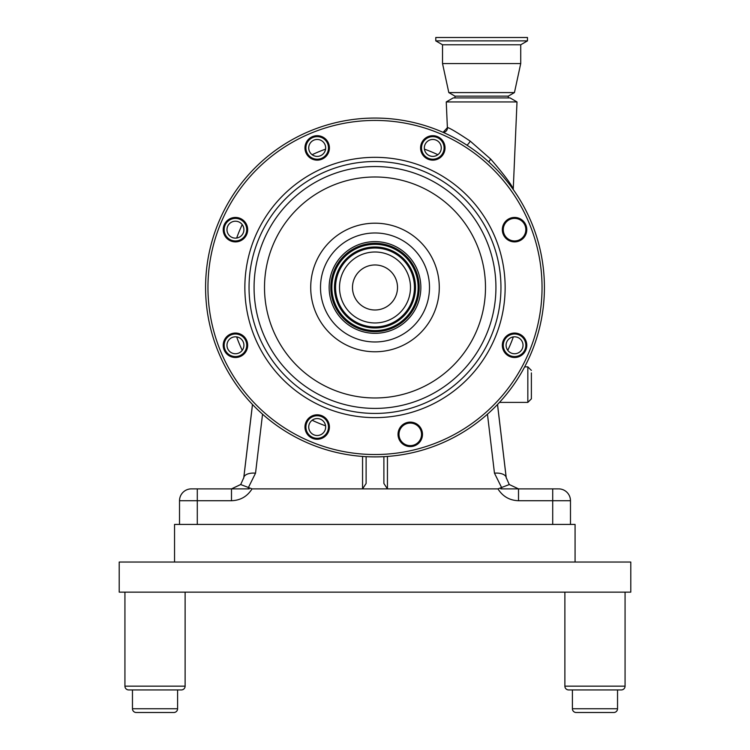 <?xml version="1.0" encoding="UTF-8"?>
<svg xmlns="http://www.w3.org/2000/svg" width="750" height="750" viewBox="0 0 750 750"><rect width="100%" height="100%" fill="white"/><g stroke="black" fill="none" stroke-linecap="round" stroke-linejoin="round"><path stroke-width="1.12" d="M119.212 562.041L119.212 592.134L630.788 592.134L630.788 562.041L119.212 562.041M572.4 689.934L568.641 689.934L572.4 689.934L568.641 689.934L572.4 689.934L572.4 708.741A3.759 3.759 0 0 0 576.169 712.5L613.781 712.5A3.759 3.759 0 0 0 617.541 708.741L617.541 689.934L621.3 689.934A3.759 3.759 0 0 0 625.069 686.166L625.069 592.134M564.881 592.134L564.881 686.166A3.759 3.759 0 0 0 568.641 689.934L621.3 689.934A3.759 3.759 0 0 0 625.069 686.166A3.759 3.759 0 0 1 621.3 689.934L617.541 689.934M181.359 689.934L177.6 689.934L181.359 689.934A3.759 3.759 0 0 0 185.119 686.166A3.759 3.759 0 0 1 181.359 689.934L128.7 689.934L132.459 689.934L128.7 689.934L132.459 689.934L128.7 689.934L132.459 689.934L132.459 708.741A3.759 3.759 0 0 0 136.219 712.5L173.831 712.5A3.759 3.759 0 0 0 177.6 708.741L177.6 689.934L181.359 689.934A3.759 3.759 0 0 0 185.119 686.166L185.119 592.134M128.7 689.934A3.759 3.759 0 0 1 124.931 686.166L124.931 592.134M173.831 712.5A3.759 3.759 0 0 0 177.6 708.741A3.759 3.759 0 0 1 173.831 712.5M613.781 712.5A3.759 3.759 0 0 0 617.541 708.741A3.759 3.759 0 0 1 613.781 712.5M174.544 562.041L174.544 524.428L575.072 524.428L575.072 562.041M231.487 500.728L179.522 500.728A11.85 11.85 0 0 1 191.363 488.878L231.487 488.878L240.694 484.547L252.037 488.878C247.284 496.462 240.431 500.409 231.487 500.728L231.487 488.878L249.197 488.878M531.384 372.909L531.384 398.841L531.384 372.909M366.112 456.666L366.112 483.488L362.559 488.878L387.441 488.878L383.888 483.488L383.888 456.666M191.363 488.878L197.287 488.878L197.287 524.428L179.522 524.428L179.522 500.728M506.25 478.069A11.85 5.897 173.2 0 0 506.231 477.703L506.231 477.703A11.85 5.897 173.2 0 0 494.466 473.175L487.453 414.188M552.712 488.878L552.712 524.428L570.478 524.428L570.478 500.728A11.85 11.85 0 0 0 558.638 488.878A11.85 11.85 0 0 1 570.478 500.728L518.513 500.728C509.569 500.409 502.716 496.462 497.962 488.878L509.306 484.547L518.513 488.878L558.075 488.878M518.513 500.728L518.513 488.878L509.306 484.547M518.513 488.878L500.803 488.878M497.962 488.878L387.441 488.878L387.441 456.441M362.559 456.441L362.559 488.878L252.037 488.878M262.547 414.188L255.534 473.175A11.85 5.897 -173.2 0 0 243.769 477.703L243.769 477.703A11.85 5.897 -173.2 0 0 243.75 478.069M252.469 404.475L243.769 477.703L240.694 484.547M352.491 287.475A22.509 22.509 0 0 1 375 264.966A22.509 22.509 0 0 1 397.509 287.475A22.509 22.509 0 0 1 375 309.994A22.509 22.509 0 0 1 352.491 287.475M506.091 345.281A8.466 8.466 0 0 0 514.556 353.747A8.466 8.466 0 0 0 523.022 345.281A8.466 8.466 0 0 0 514.556 336.816A8.466 8.466 0 0 0 506.091 345.281M308.728 427.031A8.466 8.466 0 0 0 317.194 435.497A8.466 8.466 0 0 0 325.659 427.031A8.466 8.466 0 0 0 317.194 418.566A8.466 8.466 0 0 0 308.728 427.031M226.978 345.281A8.466 8.466 0 0 0 235.444 353.747A8.466 8.466 0 0 0 243.909 345.281A8.466 8.466 0 0 0 235.444 336.816A8.466 8.466 0 0 0 226.978 345.281M226.978 229.669A8.466 8.466 0 0 0 235.444 238.134A8.466 8.466 0 0 0 243.909 229.669A8.466 8.466 0 0 0 235.444 221.213A8.466 8.466 0 0 0 226.978 229.669M308.728 147.919A8.466 8.466 0 0 0 317.194 156.384A8.466 8.466 0 0 0 325.659 147.919A8.466 8.466 0 0 0 317.194 139.462A8.466 8.466 0 0 0 308.728 147.919M424.341 147.919A8.466 8.466 0 0 0 432.806 156.384A8.466 8.466 0 0 0 441.272 147.919A8.466 8.466 0 0 0 432.806 139.462A8.466 8.466 0 0 0 424.341 147.919M447.375 127.434L446.25 101.934L517.003 101.934L513.234 189.525M446.25 101.934L453.197 97.922L510.056 97.922L517.003 101.934M443.091 132.347L447.525 127.509A4.734 4.716 -67 0 1 443.269 132.422M447.525 127.509C450.328 128.362 457.894 132.9 470.231 141.131L490.753 159.141C503.4 173.775 510.881 183.666 513.206 188.831M470.231 141.131A4.734 1.266 -57.4 0 1 466.913 145.162M490.753 159.141A4.734 1.125 -47.6 0 0 488.869 162.037M398.034 434.353A12.225 12.225 0 0 0 410.259 446.578A12.225 12.225 0 0 0 422.484 434.353A12.225 12.225 0 0 0 410.259 422.128A12.225 12.225 0 0 0 398.034 434.353M398.981 434.353A11.287 11.287 0 0 0 410.259 445.641A11.287 11.287 0 0 0 421.547 434.353A11.287 11.287 0 0 0 410.259 423.075A11.287 11.287 0 0 0 398.981 434.353M503.269 229.669A11.287 11.287 0 0 0 514.556 240.956A11.287 11.287 0 0 0 525.844 229.669A11.287 11.287 0 0 0 514.556 218.391A11.287 11.287 0 0 0 503.269 229.669M502.331 229.669A12.225 12.225 0 0 0 514.556 241.894A12.225 12.225 0 0 0 526.781 229.669A12.225 12.225 0 0 0 514.556 217.444A12.225 12.225 0 0 0 502.331 229.669M502.331 345.281A12.225 12.225 0 0 0 514.556 357.506A12.225 12.225 0 0 0 526.781 345.281A12.225 12.225 0 0 0 514.556 333.056A12.225 12.225 0 0 0 502.331 345.281M503.269 345.281A11.287 11.287 0 0 0 514.556 356.569A11.287 11.287 0 0 0 525.844 345.281A11.287 11.287 0 0 0 514.556 334.003A11.287 11.287 0 0 0 503.269 345.281M304.969 427.031A12.225 12.225 0 0 0 317.194 439.256A12.225 12.225 0 0 0 329.419 427.031A12.225 12.225 0 0 0 317.194 414.806A12.225 12.225 0 0 0 304.969 427.031M305.906 427.031A11.287 11.287 0 0 0 317.194 438.319A11.287 11.287 0 0 0 328.481 427.031A11.287 11.287 0 0 0 317.194 415.744A11.287 11.287 0 0 0 305.906 427.031M223.219 345.281A12.225 12.225 0 0 0 235.444 357.506A12.225 12.225 0 0 0 247.669 345.281A12.225 12.225 0 0 0 235.444 333.056A12.225 12.225 0 0 0 223.219 345.281M224.156 345.281A11.287 11.287 0 0 0 235.444 356.569A11.287 11.287 0 0 0 246.731 345.281A11.287 11.287 0 0 0 235.444 334.003A11.287 11.287 0 0 0 224.156 345.281M223.219 229.669A12.225 12.225 0 0 0 235.444 241.894A12.225 12.225 0 0 0 247.669 229.669A12.225 12.225 0 0 0 235.444 217.444A12.225 12.225 0 0 0 223.219 229.669M224.156 229.669A11.287 11.287 0 0 0 235.444 240.956A11.287 11.287 0 0 0 246.731 229.669A11.287 11.287 0 0 0 235.444 218.391A11.287 11.287 0 0 0 224.156 229.669M304.969 147.919A12.225 12.225 0 0 0 317.194 160.144A12.225 12.225 0 0 0 329.419 147.919A12.225 12.225 0 0 0 317.194 135.694A12.225 12.225 0 0 0 304.969 147.919M305.906 147.919A11.287 11.287 0 0 0 317.194 159.206A11.287 11.287 0 0 0 328.481 147.919A11.287 11.287 0 0 0 317.194 136.641A11.287 11.287 0 0 0 305.906 147.919M420.581 147.919A12.225 12.225 0 0 0 432.806 160.144A12.225 12.225 0 0 0 445.031 147.919A12.225 12.225 0 0 0 432.806 135.694A12.225 12.225 0 0 0 420.581 147.919M421.519 147.919A11.287 11.287 0 0 0 432.806 159.206A11.287 11.287 0 0 0 444.094 147.919A11.287 11.287 0 0 0 432.806 136.641A11.287 11.287 0 0 0 421.519 147.919M429.497 287.475A54.497 54.497 0 0 0 375 232.978A54.497 54.497 0 0 0 320.503 287.475A54.497 54.497 0 0 0 375 341.972A54.497 54.497 0 0 0 429.497 287.475M544.416 287.475A169.416 169.416 0 0 0 375 118.059A169.416 169.416 0 0 0 205.584 287.475A169.416 169.416 0 0 0 375 456.891A169.416 169.416 0 0 0 544.416 287.475A169.416 169.416 0 0 1 375 456.891A169.416 169.416 0 0 1 205.584 287.475M339.516 287.475A35.484 35.484 0 0 0 375 322.959A35.484 35.484 0 0 0 410.484 287.475A35.484 35.484 0 0 0 375 252A35.484 35.484 0 0 0 339.516 287.475M420.853 287.475A45.853 45.853 0 0 0 375 241.631A45.853 45.853 0 0 0 329.147 287.475A45.853 45.853 0 0 0 375 333.328A45.853 45.853 0 0 0 420.853 287.475M481.622 40.875L527.475 40.875L527.475 37.5L435.778 37.5L435.778 40.875L481.622 40.875M454.969 97.922L454.969 96.141L448.809 92.588L442.528 63.562L442.528 44.775L520.725 44.775L527.475 40.875M442.528 63.562L520.725 63.562L520.725 44.775M448.809 92.588L514.444 92.588L520.725 63.562M454.969 96.141L508.284 96.141L514.444 92.588M572.4 708.741L617.541 708.741M564.881 686.166L625.069 686.166M132.459 708.741L177.6 708.741M124.931 686.166L185.119 686.166M531.384 398.841L527.831 402.394L527.831 366.853L524.672 366.853M243.834 477.338L252.497 404.503M497.503 404.503L506.166 477.338M501.731 487.809L494.466 473.175M570.478 500.728A11.85 11.85 0 0 0 558.638 488.878M255.534 473.175L248.269 487.809M507.778 350.344A146.906 146.906 0 0 0 513.337 336.909M325.575 149.138A146.906 146.906 0 0 0 312.131 154.706M242.222 224.606A146.906 146.906 0 0 0 236.662 238.05M236.662 336.909A146.906 146.906 0 0 0 242.222 350.344M312.131 420.253A146.906 146.906 0 0 0 325.575 425.822M437.869 154.706A146.906 146.906 0 0 0 424.425 149.138M505.144 287.475A130.144 130.144 0 0 0 375 157.331A130.144 130.144 0 0 0 244.856 287.475A130.144 130.144 0 0 0 375 417.628A130.144 130.144 0 0 0 505.144 287.475M500.953 287.475A125.953 125.953 0 0 0 375 161.522A125.953 125.953 0 0 0 249.047 287.475A125.953 125.953 0 0 0 375 413.438A125.953 125.953 0 0 0 500.953 287.475M254.072 287.475A120.928 120.928 0 0 0 375 408.403A120.928 120.928 0 0 0 495.928 287.475A120.928 120.928 0 0 0 375 166.547A120.928 120.928 0 0 0 254.072 287.475M264.506 287.475A110.494 110.494 0 0 0 375 397.969A110.494 110.494 0 0 0 485.494 287.475A110.494 110.494 0 0 0 375 176.991A110.494 110.494 0 0 0 264.506 287.475M439.284 287.475A64.284 64.284 0 0 0 375 223.191A64.284 64.284 0 0 0 310.716 287.475A64.284 64.284 0 0 0 375 351.769A64.284 64.284 0 0 0 439.284 287.475M542.044 287.475A167.044 167.044 0 0 0 375 120.431A167.044 167.044 0 0 0 207.956 287.475A167.044 167.044 0 0 0 375 454.528A167.044 167.044 0 0 0 542.044 287.475M419.194 287.475A44.194 44.194 0 0 0 375 243.291A44.194 44.194 0 0 0 330.806 287.475A44.194 44.194 0 0 0 375 331.669A44.194 44.194 0 0 0 419.194 287.475M418.312 287.475A43.312 43.312 0 0 0 375 244.162A43.312 43.312 0 0 0 331.688 287.475A43.312 43.312 0 0 0 375 330.787A43.312 43.312 0 0 0 418.312 287.475M331.866 287.475A43.134 43.134 0 0 0 375 330.609A43.134 43.134 0 0 0 418.134 287.475A43.134 43.134 0 0 0 375 244.341A43.134 43.134 0 0 0 331.866 287.475M334.491 287.475A40.509 40.509 0 0 0 375 327.984A40.509 40.509 0 0 0 415.509 287.475A40.509 40.509 0 0 0 375 246.975A40.509 40.509 0 0 0 334.491 287.475M415.331 287.475A40.331 40.331 0 0 0 375 247.153A40.331 40.331 0 0 0 334.669 287.475A40.331 40.331 0 0 0 375 327.806A40.331 40.331 0 0 0 415.331 287.475M414.45 287.475A39.45 39.45 0 0 0 375 248.025A39.45 39.45 0 0 0 335.55 287.475A39.45 39.45 0 0 0 375 326.934A39.45 39.45 0 0 0 414.45 287.475M527.831 366.853L531.384 370.406M527.831 402.394L499.481 402.394M509.241 484.453L506.231 477.703L497.531 404.475M240.741 484.462L231.487 488.878M508.284 97.922L508.284 96.141M442.528 44.775L435.778 40.875"/></g></svg>
